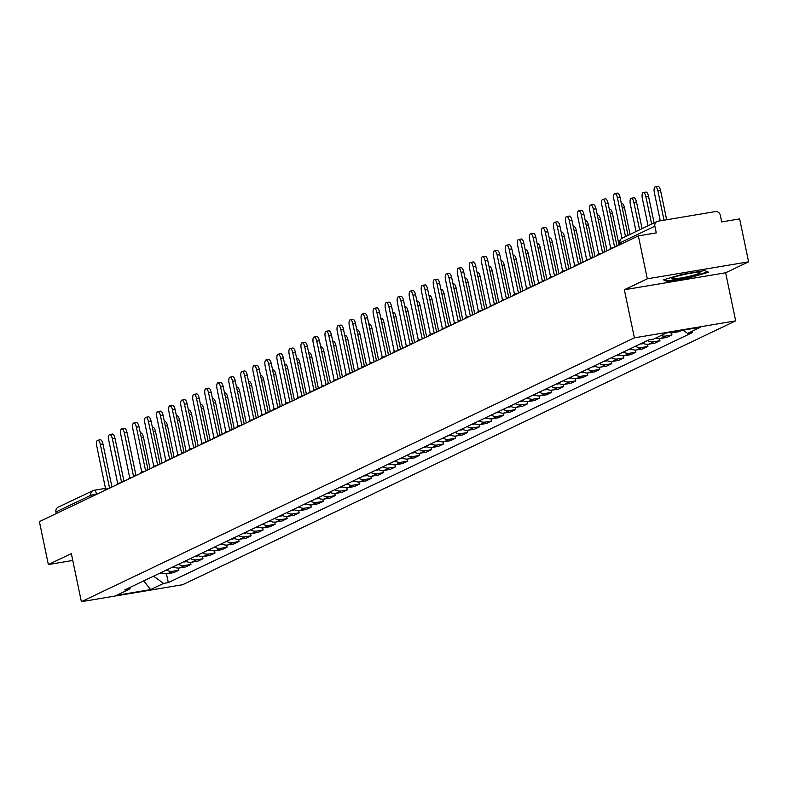 <?xml version="1.0" encoding="UTF-8"?>
<svg xmlns="http://www.w3.org/2000/svg" width="788" height="788" viewBox="0 0 788 788"><rect width="100%" height="100%" fill="white"/><g stroke="black" fill="none" stroke-linecap="round" stroke-linejoin="round"><path stroke-width="1.18" d="M748.6 261.823L647.312 278.804L638.349 235.888L39.4 521.636L48.364 564.553L71.334 553.6L81.381 601.687L182.668 584.706L735.677 320.864L725.63 272.776L748.6 261.823L739.636 218.906L721.71 221.911L720.311 215.222A4.433 4.088 64.5 0 0 715.356 211.598L658.029 221.201A4.433 4.088 64.5 0 0 654.877 226.195L619.959 242.852L619.998 244.644M647.312 278.804L624.342 289.757L634.389 337.845L81.381 601.687M638.349 235.888L656.276 232.884L654.877 226.195M48.364 564.553L72.772 560.465M56.273 513.589L55.928 511.954A4.433 4.088 -115.5 0 1 58.076 507.275L92.994 490.619A4.433 4.088 64.5 0 0 90.847 495.288L55.928 511.954M161.363 572.462A10.185 9.397 64.5 0 0 167.657 573.674L173.833 572.63L178.925 570.207L172.749 571.241A10.185 9.397 -115.5 0 1 166.445 570.029M178.472 568.05L178.925 570.207M173.39 566.72A10.185 9.397 64.5 0 0 179.684 567.931L185.86 566.897L190.952 564.474L184.766 565.508A10.185 9.397 -115.5 0 1 178.472 564.297M190.499 562.317L190.952 564.474M185.416 560.987A10.185 9.397 64.5 0 0 191.711 562.199L197.887 561.154L202.979 558.731L196.793 559.766A10.185 9.397 -115.5 0 1 190.499 558.554M202.526 556.574L202.979 558.731M197.433 555.245A10.185 9.397 64.5 0 0 203.737 556.456L209.913 555.422L214.996 552.999L208.82 554.033A10.185 9.397 -115.5 0 1 202.526 552.821M214.553 550.842L214.996 552.999M209.46 549.512A10.185 9.397 64.5 0 0 215.754 550.723L221.94 549.689L227.023 547.256L220.847 548.29A10.185 9.397 -115.5 0 1 214.553 547.079M226.57 545.099L227.023 547.256M221.487 543.769A10.185 9.397 64.5 0 0 227.781 544.981L233.967 543.947L239.05 541.523L232.874 542.558A10.185 9.397 -115.5 0 1 226.58 541.346M238.597 539.366L239.05 541.523M233.514 538.037A10.185 9.397 64.5 0 0 239.808 539.248L245.984 538.214L251.077 535.781L244.901 536.815A10.185 9.397 -115.5 0 1 238.597 535.613M250.623 533.624L251.077 535.781M245.541 532.304A10.185 9.397 64.5 0 0 251.835 533.506L258.011 532.471L263.103 530.048L256.918 531.082A10.185 9.397 -115.5 0 1 250.623 529.871M262.65 527.891L263.103 530.048M257.568 526.561A10.185 9.397 64.5 0 0 263.862 527.773L270.038 526.739L275.13 524.306L268.944 525.35A10.185 9.397 -115.5 0 1 262.65 524.138M274.677 522.158L275.13 524.306M269.585 520.829A10.185 9.397 64.5 0 0 275.889 522.03L282.065 520.996L287.147 518.573L280.971 519.607A10.185 9.397 -115.5 0 1 274.677 518.396M286.704 516.416L287.147 518.573M281.611 515.086A10.185 9.397 64.5 0 0 287.906 516.298L294.091 515.263L299.174 512.83L292.998 513.875A10.185 9.397 -115.5 0 1 286.704 512.663M298.721 510.683L299.174 512.83M293.638 509.353A10.185 9.397 64.5 0 0 299.933 510.565L306.118 509.521L311.201 507.098L305.025 508.132A10.185 9.397 -115.5 0 1 298.731 506.92M310.748 504.941L311.201 507.098M305.665 503.611A10.185 9.397 64.5 0 0 311.959 504.822L318.135 503.788L323.228 501.365L317.052 502.399A10.185 9.397 -115.5 0 1 310.748 501.188M322.775 499.208L323.228 501.365M317.692 497.878A10.185 9.397 64.5 0 0 323.986 499.09L330.162 498.055L335.255 495.622L329.069 496.657A10.185 9.397 -115.5 0 1 322.775 495.445M334.801 493.465L335.255 495.622M329.719 492.136A10.185 9.397 64.5 0 0 336.013 493.347L342.189 492.313L347.281 489.89L341.096 490.924A10.185 9.397 -115.5 0 1 334.801 489.712M346.828 487.733L347.281 489.89M341.736 486.403A10.185 9.397 64.5 0 0 348.04 487.614L354.216 486.58L359.298 484.147L353.123 485.181A10.185 9.397 -115.5 0 1 346.828 483.98M358.855 481.99L359.298 484.147M353.763 480.66A10.185 9.397 64.5 0 0 360.057 481.872L366.243 480.838L371.325 478.414L365.149 479.449A10.185 9.397 -115.5 0 1 358.855 478.237M370.872 476.257L371.325 478.414M365.79 474.928A10.185 9.397 64.5 0 0 372.084 476.139L378.27 475.105L383.352 472.672L377.176 473.706A10.185 9.397 -115.5 0 1 370.882 472.505M382.899 470.515L383.352 472.672M377.816 469.195A10.185 9.397 64.5 0 0 384.111 470.397L390.287 469.362L395.379 466.939L389.203 467.974A10.185 9.397 -115.5 0 1 382.899 466.762M394.926 464.782L395.379 466.939M389.843 463.452A10.185 9.397 64.5 0 0 396.137 464.664L402.313 463.63L407.406 461.197L401.22 462.241A10.185 9.397 -115.5 0 1 394.926 461.029M406.953 459.049L407.406 461.197M401.86 457.72A10.185 9.397 64.5 0 0 408.164 458.931L414.34 457.887L419.433 455.464L413.247 456.498A10.185 9.397 -115.5 0 1 406.953 455.287M418.98 453.307L419.433 455.464M413.887 451.977A10.185 9.397 64.5 0 0 420.191 453.189L426.367 452.154L431.45 449.721L425.274 450.766A10.185 9.397 -115.5 0 1 418.98 449.554M431.006 447.574L431.45 449.721M425.914 446.244A10.185 9.397 64.5 0 0 432.208 447.456L438.394 446.412L443.477 443.989L437.301 445.023A10.185 9.397 -115.5 0 1 431.006 443.811M443.023 441.832L443.477 443.989M437.941 440.502A10.185 9.397 64.5 0 0 444.235 441.713L450.411 440.679L455.503 438.256L449.327 439.29A10.185 9.397 -115.5 0 1 443.023 438.079M455.05 436.099L455.503 438.256M449.968 434.769A10.185 9.397 64.5 0 0 456.262 435.981L462.438 434.946L467.53 432.514L461.354 433.548A10.185 9.397 -115.5 0 1 455.05 432.336M467.077 430.356L467.53 432.514M461.995 429.027A10.185 9.397 64.5 0 0 468.289 430.238L474.465 429.204L479.557 426.781L473.371 427.815A10.185 9.397 -115.5 0 1 467.077 426.603M479.104 424.624L479.557 426.781M474.012 423.294A10.185 9.397 64.5 0 0 480.316 424.505L486.491 423.471L491.574 421.038L485.398 422.072A10.185 9.397 -115.5 0 1 479.104 420.871M491.131 418.881L491.574 421.038M486.038 417.561A10.185 9.397 64.5 0 0 492.342 418.763L498.518 417.729L503.601 415.306L497.425 416.34A10.185 9.397 -115.5 0 1 491.131 415.128M503.158 413.148L503.601 415.306M498.065 411.819A10.185 9.397 64.5 0 0 504.359 413.03L510.545 411.996L515.628 409.563L509.452 410.607A10.185 9.397 -115.5 0 1 503.158 409.396M515.175 407.406L515.628 409.563M510.092 406.086A10.185 9.397 64.5 0 0 516.386 407.288L522.562 406.253L527.655 403.83L521.479 404.865A10.185 9.397 -115.5 0 1 515.175 403.653M527.202 401.673L527.655 403.83M522.119 400.343A10.185 9.397 64.5 0 0 528.413 401.555L534.589 400.521L539.681 398.088L533.506 399.132A10.185 9.397 -115.5 0 1 527.202 397.92M539.228 395.94L539.681 398.088M534.146 394.611A10.185 9.397 64.5 0 0 540.44 395.822L546.616 394.778L551.708 392.355L545.523 393.389A10.185 9.397 -115.5 0 1 539.228 392.178M551.255 390.198L551.708 392.355M546.163 388.868A10.185 9.397 64.5 0 0 552.467 390.08L558.643 389.045L563.725 386.622L557.549 387.657A10.185 9.397 -115.5 0 1 551.255 386.445M563.282 384.465L563.725 386.622M558.19 383.135A10.185 9.397 64.5 0 0 564.494 384.347L570.67 383.313L575.752 380.88L569.576 381.914A10.185 9.397 -115.5 0 1 563.282 380.702M575.309 378.723L575.752 380.88M570.216 377.393A10.185 9.397 64.5 0 0 576.511 378.604L582.696 377.57L587.779 375.147L581.603 376.181A10.185 9.397 -115.5 0 1 575.309 374.97M587.326 372.99L587.779 375.147M582.243 371.66A10.185 9.397 64.5 0 0 588.538 372.872L594.713 371.837L599.806 369.405L593.63 370.439A10.185 9.397 -115.5 0 1 587.326 369.227M599.353 367.247L599.806 369.405M594.27 365.918A10.185 9.397 64.5 0 0 600.564 367.129L606.74 366.095L611.833 363.672L605.657 364.706A10.185 9.397 -115.5 0 1 599.353 363.495M611.38 361.515L611.833 363.672M606.297 360.185A10.185 9.397 64.5 0 0 612.591 361.396L618.767 360.362L623.86 357.929L617.674 358.964A10.185 9.397 -115.5 0 1 611.38 357.762M623.406 355.772L623.86 357.929M618.314 354.452A10.185 9.397 64.5 0 0 624.618 355.654L630.794 354.62L635.877 352.197L629.701 353.231A10.185 9.397 -115.5 0 1 623.406 352.019M635.433 350.039L635.877 352.197M630.341 348.71A10.185 9.397 64.5 0 0 636.645 349.921L642.821 348.887L647.903 346.454L641.727 347.498A10.185 9.397 -115.5 0 1 635.433 346.287M647.46 344.307L647.903 346.454M642.368 342.977A10.185 9.397 64.5 0 0 648.662 344.189L654.848 343.144L659.93 340.721L653.754 341.756A10.185 9.397 -115.5 0 1 647.46 340.544M659.477 338.564L659.93 340.721M655.941 337.973A10.185 9.397 64.5 0 0 660.689 338.446L666.865 337.412L671.957 334.979L665.781 336.023A10.185 9.397 -115.5 0 1 661.034 335.54M671.504 332.831L671.957 334.979M668.923 332.536A10.185 9.397 64.5 0 0 672.716 332.713L678.892 331.669L681.512 330.428M153.621 576.156L163.54 583.425L150.587 589.601L116.555 595.314L129.498 589.129L130.828 587.021M163.54 583.425L168.297 582.627L692.317 332.625L687.56 333.423L700.502 327.237L666.471 332.95L653.518 339.126L648.76 339.923L124.74 589.926L129.498 589.129M735.677 320.864L634.389 337.845M725.63 272.776L624.342 289.757M682.162 274.352L663.437 279.799L667.278 281.454L689.855 277.671L708.579 272.224L704.728 270.57L682.162 274.352M166.445 573.792L168.297 582.627M687.56 333.423L683.107 330.162M150.587 589.601L143.761 580.855M689.746 277.159L689.855 277.671M667.101 280.558L667.278 281.454M110.399 487.762A4.433 1.655 -99.5 0 0 109.611 487.447A4.433 1.655 -99.5 0 0 109.443 487.496L100.322 444.422A5.092 1.901 -99.5 0 0 97.702 440.246A5.092 1.901 -99.5 0 0 96.776 446.116L105.671 489.299A4.433 1.655 -99.5 0 0 105.454 489.456M97.702 440.246L100.332 439.803A5.092 1.901 80.5 0 1 102.952 443.979L111.945 487.033M159.442 573.378A5.536 5.102 64.5 0 0 162.21 572.965L162.269 572.935M140.353 433.095L140.855 433.016A5.092 1.901 80.5 0 1 143.465 437.192L150.075 468.84M122.426 482.029A4.433 1.655 -99.5 0 0 121.638 481.704A4.433 1.655 -99.5 0 0 121.47 481.764L112.339 438.689A5.092 1.901 -99.5 0 0 109.729 434.513A5.092 1.901 -99.5 0 0 108.793 440.374L117.688 483.566A4.433 1.655 -99.5 0 0 117.471 483.714M109.729 434.513L112.359 434.07A5.092 1.901 80.5 0 1 114.979 438.246L123.972 481.291M134.452 476.297A4.433 1.655 -99.5 0 0 133.664 475.972A4.433 1.655 -99.5 0 0 133.497 476.021L124.366 432.947A5.092 1.901 -99.5 0 0 121.756 428.771A5.092 1.901 -99.5 0 0 120.82 434.641L129.715 477.824A4.433 1.655 -99.5 0 0 129.498 477.981M121.756 428.771L124.386 428.327A5.092 1.901 80.5 0 1 127.006 432.504L135.999 475.558M688.16 276.549A14.391 1.418 168.2 0 0 699.744 272.441A14.391 1.418 168.2 0 0 683.669 274.608A14.391 1.418 168.2 0 0 671.987 278.243A14.391 1.418 168.2 0 0 688.16 276.549M704.689 270.579L707.791 271.909L689.648 277.189L667.771 280.853L664.56 279.464M171.469 567.636A5.536 5.102 64.5 0 0 174.237 567.222L174.296 567.193M152.37 427.362L152.872 427.273A5.092 1.901 80.5 0 1 155.492 431.45L162.101 463.098M183.496 561.903A5.536 5.102 64.5 0 0 186.254 561.489L186.323 561.46M164.397 421.619L164.899 421.541A5.092 1.901 80.5 0 1 167.519 425.717L174.128 457.365M146.479 470.554A4.433 1.655 -99.5 0 0 145.691 470.229A4.433 1.655 -99.5 0 0 145.514 470.288L136.393 427.214A5.092 1.901 -99.5 0 0 133.783 423.038A5.092 1.901 -99.5 0 0 132.847 428.899L141.742 472.091A4.433 1.655 -99.5 0 0 141.525 472.239M133.783 423.038L136.413 422.595A5.092 1.901 80.5 0 1 139.023 426.771L148.016 469.815M158.506 464.821A4.433 1.655 -99.5 0 0 157.708 464.496A4.433 1.655 -99.5 0 0 157.541 464.546L148.42 421.472A5.092 1.901 -99.5 0 0 145.8 417.295A5.092 1.901 -99.5 0 0 144.874 423.166L153.768 466.348A4.433 1.655 -99.5 0 0 153.552 466.506M145.8 417.295L148.439 416.852A5.092 1.901 80.5 0 1 151.05 421.028L160.043 464.083M170.523 459.079A4.433 1.655 -99.5 0 0 169.735 458.754A4.433 1.655 -99.5 0 0 169.568 458.813L160.447 415.739A5.092 1.901 -99.5 0 0 157.827 411.563A5.092 1.901 -99.5 0 0 156.901 417.433L165.795 460.616A4.433 1.655 -99.5 0 0 165.578 460.763M157.827 411.563L160.466 411.119A5.092 1.901 80.5 0 1 163.077 415.296L172.07 458.34M195.523 556.161A5.536 5.102 64.5 0 0 198.281 555.747L198.349 555.717M176.423 415.887L176.926 415.798A5.092 1.901 80.5 0 1 179.546 419.974L186.155 451.623M207.549 550.428A5.536 5.102 64.5 0 0 210.307 550.014L210.376 549.985M188.45 410.144L188.953 410.065A5.092 1.901 80.5 0 1 191.563 414.242L198.182 445.89M219.566 544.685A5.536 5.102 64.5 0 0 222.334 544.272L222.393 544.242M200.477 404.411L200.979 404.323A5.092 1.901 80.5 0 1 203.59 408.499L210.199 440.147M182.55 453.346A4.433 1.655 -99.5 0 0 181.762 453.021A4.433 1.655 -99.5 0 0 181.595 453.07L172.464 409.996A5.092 1.901 -99.5 0 0 169.853 405.82A5.092 1.901 -99.5 0 0 168.918 411.691L177.812 454.873A4.433 1.655 -99.5 0 0 177.605 455.031M169.853 405.82L172.483 405.387A5.092 1.901 80.5 0 1 175.103 409.563L184.096 452.608M231.593 538.953A5.536 5.102 64.5 0 0 234.361 538.539L234.42 538.509M212.504 398.679L213.006 398.59A5.092 1.901 80.5 0 1 215.617 402.766L222.226 434.415M194.577 447.604A4.433 1.655 -99.5 0 0 193.789 447.279A4.433 1.655 -99.5 0 0 193.621 447.338L184.49 404.264A5.092 1.901 -99.5 0 0 181.88 400.087A5.092 1.901 -99.5 0 0 180.944 405.958L189.839 449.14A4.433 1.655 -99.5 0 0 189.622 449.288M181.88 400.087L184.51 399.644A5.092 1.901 80.5 0 1 187.13 403.82L196.123 446.875M243.62 533.21A5.536 5.102 64.5 0 0 246.378 532.806L246.447 532.767M224.521 392.936L225.023 392.857A5.092 1.901 80.5 0 1 227.643 397.024L234.253 428.682M206.604 441.871A4.433 1.655 -99.5 0 0 205.816 441.546A4.433 1.655 -99.5 0 0 205.648 441.595L196.517 398.521A5.092 1.901 -99.5 0 0 193.907 394.355A5.092 1.901 -99.5 0 0 192.971 400.215L201.866 443.398A4.433 1.655 -99.5 0 0 201.649 443.555M193.907 394.355L196.537 393.911A5.092 1.901 80.5 0 1 199.157 398.088L208.15 441.132M255.647 527.477A5.536 5.102 64.5 0 0 258.405 527.064L258.474 527.034M236.548 387.204L237.05 387.115A5.092 1.901 80.5 0 1 239.67 391.291L246.28 422.939M218.631 436.128A4.433 1.655 -99.5 0 0 217.843 435.813A4.433 1.655 -99.5 0 0 217.665 435.863L208.544 392.788A5.092 1.901 -99.5 0 0 205.934 388.612A5.092 1.901 -99.5 0 0 204.998 394.483L213.893 437.665A4.433 1.655 -99.5 0 0 213.676 437.823M205.934 388.612L208.564 388.169A5.092 1.901 80.5 0 1 211.174 392.345L220.167 435.4M267.674 521.735A5.536 5.102 64.5 0 0 270.432 521.331L270.501 521.292M248.575 381.461L249.077 381.382A5.092 1.901 80.5 0 1 251.697 385.559L258.306 417.207M230.657 430.396A4.433 1.655 -99.5 0 0 229.86 430.071A4.433 1.655 -99.5 0 0 229.692 430.13L220.571 387.056A5.092 1.901 -99.5 0 0 217.951 382.879A5.092 1.901 -99.5 0 0 217.025 388.74L225.92 431.923A4.433 1.655 -99.5 0 0 225.703 432.08M217.951 382.879L220.591 382.436A5.092 1.901 80.5 0 1 223.201 386.613L232.194 429.657M279.701 516.002A5.536 5.102 64.5 0 0 282.459 515.588L282.528 515.559M260.601 375.728L261.104 375.64A5.092 1.901 80.5 0 1 263.714 379.816L270.333 411.464M242.674 424.663A4.433 1.655 -99.5 0 0 241.886 424.338A4.433 1.655 -99.5 0 0 241.719 424.387L232.598 381.313A5.092 1.901 -99.5 0 0 229.978 377.137A5.092 1.901 -99.5 0 0 229.052 383.007L237.946 426.19A4.433 1.655 -99.5 0 0 237.73 426.347M229.978 377.137L232.618 376.694A5.092 1.901 80.5 0 1 235.228 380.87L244.221 423.924M291.718 510.269A5.536 5.102 64.5 0 0 294.485 509.856L294.545 509.826M272.628 369.986L273.131 369.907A5.092 1.901 80.5 0 1 275.741 374.083L282.35 405.731M254.701 418.921A4.433 1.655 -99.5 0 0 253.913 418.595A4.433 1.655 -99.5 0 0 253.746 418.655L244.615 375.581A5.092 1.901 -99.5 0 0 242.005 371.404A5.092 1.901 -99.5 0 0 241.069 377.265L249.963 420.457A4.433 1.655 -99.5 0 0 249.757 420.605M242.005 371.404L244.635 370.961A5.092 1.901 80.5 0 1 247.255 375.137L256.248 418.182M303.744 504.527A5.536 5.102 64.5 0 0 306.512 504.113L306.571 504.084M284.655 364.253L285.157 364.164A5.092 1.901 80.5 0 1 287.768 368.341L294.377 399.989M266.728 413.188A4.433 1.655 -99.5 0 0 265.94 412.863A4.433 1.655 -99.5 0 0 265.773 412.912L256.642 369.838A5.092 1.901 -99.5 0 0 254.031 365.662A5.092 1.901 -99.5 0 0 253.096 371.532L261.99 414.715A4.433 1.655 -99.5 0 0 261.774 414.872M254.031 365.662L256.661 365.218A5.092 1.901 80.5 0 1 259.282 369.395L268.275 412.449M315.771 498.794A5.536 5.102 64.5 0 0 318.529 498.38L318.598 498.351M296.672 358.51L297.174 358.432A5.092 1.901 80.5 0 1 299.795 362.608L306.404 394.256M278.755 407.445A4.433 1.655 -99.5 0 0 277.967 407.12A4.433 1.655 -99.5 0 0 277.8 407.179L268.669 364.105A5.092 1.901 -99.5 0 0 266.058 359.929A5.092 1.901 -99.5 0 0 265.123 365.799L274.017 408.982A4.433 1.655 -99.5 0 0 273.8 409.13M266.058 359.929L268.688 359.486A5.092 1.901 80.5 0 1 271.299 363.662L280.301 406.706M327.798 493.052A5.536 5.102 64.5 0 0 330.556 492.638L330.625 492.608M308.699 352.778L309.201 352.689A5.092 1.901 80.5 0 1 311.821 356.865L318.431 388.514M290.782 401.713A4.433 1.655 -99.5 0 0 289.994 401.387A4.433 1.655 -99.5 0 0 289.817 401.437L280.695 358.363A5.092 1.901 -99.5 0 0 278.075 354.186A5.092 1.901 -99.5 0 0 277.149 360.057L286.044 403.239A4.433 1.655 -99.5 0 0 285.827 403.397M278.075 354.186L280.715 353.753A5.092 1.901 80.5 0 1 283.325 357.919L292.318 400.974M339.825 487.319A5.536 5.102 64.5 0 0 342.583 486.905L342.652 486.876M320.726 347.045L321.228 346.956A5.092 1.901 80.5 0 1 323.848 351.133L330.458 382.781M302.809 395.97A4.433 1.655 -99.5 0 0 302.011 395.645A4.433 1.655 -99.5 0 0 301.843 395.704L292.722 352.63A5.092 1.901 -99.5 0 0 290.102 348.454A5.092 1.901 -99.5 0 0 289.176 354.324L298.071 397.507A4.433 1.655 -99.5 0 0 297.854 397.654M290.102 348.454L292.742 348.01A5.092 1.901 80.5 0 1 295.352 352.187L304.345 395.241M351.852 481.576A5.536 5.102 64.5 0 0 354.61 481.163L354.679 481.133M332.753 341.303L333.255 341.214A5.092 1.901 80.5 0 1 335.865 345.39L342.484 377.038M314.826 390.237A4.433 1.655 -99.5 0 0 314.038 389.912A4.433 1.655 -99.5 0 0 313.87 389.961L304.749 346.887A5.092 1.901 -99.5 0 0 302.129 342.711A5.092 1.901 -99.5 0 0 301.203 348.582L310.098 391.764A4.433 1.655 -99.5 0 0 309.881 391.922M302.129 342.711L304.769 342.278A5.092 1.901 80.5 0 1 307.379 346.454L316.372 389.499M363.869 475.844A5.536 5.102 64.5 0 0 366.637 475.43L366.696 475.4M344.78 335.57L345.282 335.481A5.092 1.901 80.5 0 1 347.892 339.658L354.501 371.306M326.853 384.495A4.433 1.655 -99.5 0 0 326.065 384.17A4.433 1.655 -99.5 0 0 325.897 384.229L316.766 341.155A5.092 1.901 -99.5 0 0 314.156 336.978A5.092 1.901 -99.5 0 0 313.22 342.849L322.115 386.031A4.433 1.655 -99.5 0 0 321.908 386.179M314.156 336.978L316.786 336.535A5.092 1.901 80.5 0 1 319.406 340.712L328.399 383.766M375.896 470.101A5.536 5.102 64.5 0 0 378.664 469.697L378.723 469.658M356.806 329.827L357.309 329.748A5.092 1.901 80.5 0 1 359.919 333.925L366.528 365.573M338.879 378.762A4.433 1.655 -99.5 0 0 338.091 378.437A4.433 1.655 -99.5 0 0 337.924 378.486L328.793 335.412A5.092 1.901 -99.5 0 0 326.183 331.246A5.092 1.901 -99.5 0 0 325.247 337.106L334.142 380.289A4.433 1.655 -99.5 0 0 333.925 380.446M326.183 331.246L328.813 330.802A5.092 1.901 80.5 0 1 331.433 334.979L340.426 378.023M387.923 464.368A5.536 5.102 64.5 0 0 390.681 463.955L390.75 463.925M368.823 324.095L369.326 324.006A5.092 1.901 80.5 0 1 371.946 328.182L378.555 359.83M350.906 373.019A4.433 1.655 -99.5 0 0 350.118 372.704A4.433 1.655 -99.5 0 0 349.951 372.754L340.82 329.679A5.092 1.901 -99.5 0 0 338.21 325.503A5.092 1.901 -99.5 0 0 337.274 331.374L346.168 374.556A4.433 1.655 -99.5 0 0 345.952 374.714M338.21 325.503L340.84 325.06A5.092 1.901 80.5 0 1 343.45 329.236L352.453 372.291M399.949 458.636A5.536 5.102 64.5 0 0 402.707 458.222L402.776 458.192M380.85 318.352L381.353 318.273A5.092 1.901 80.5 0 1 383.973 322.45L390.582 354.098M362.933 367.287A4.433 1.655 -99.5 0 0 362.145 366.962A4.433 1.655 -99.5 0 0 361.968 367.021L352.847 323.947A5.092 1.901 -99.5 0 0 350.227 319.77A5.092 1.901 -99.5 0 0 349.301 325.631L358.195 368.823A4.433 1.655 -99.5 0 0 357.979 368.971M350.227 319.77L352.866 319.327A5.092 1.901 80.5 0 1 355.477 323.504L364.47 366.548M411.976 452.893A5.536 5.102 64.5 0 0 414.734 452.479L414.803 452.45M392.877 312.619L393.379 312.531A5.092 1.901 80.5 0 1 396 316.707L402.609 348.355M374.96 361.554A4.433 1.655 -99.5 0 0 374.162 361.229A4.433 1.655 -99.5 0 0 373.995 361.278L364.874 318.204A5.092 1.901 -99.5 0 0 362.253 314.028A5.092 1.901 -99.5 0 0 361.328 319.898L370.222 363.081A4.433 1.655 -99.5 0 0 370.005 363.238M362.253 314.028L364.893 313.585A5.092 1.901 80.5 0 1 367.504 317.761L376.497 360.815M424.003 447.16A5.536 5.102 64.5 0 0 426.761 446.747L426.83 446.717M404.904 306.877L405.406 306.798A5.092 1.901 80.5 0 1 408.017 310.974L414.636 342.622M386.977 355.812A4.433 1.655 -99.5 0 0 386.189 355.486A4.433 1.655 -99.5 0 0 386.021 355.546L376.9 312.472A5.092 1.901 -99.5 0 0 374.28 308.295A5.092 1.901 -99.5 0 0 373.354 314.156L382.249 357.348A4.433 1.655 -99.5 0 0 382.032 357.496M374.28 308.295L376.92 307.852A5.092 1.901 80.5 0 1 379.53 312.028L388.523 355.073M436.02 441.418A5.536 5.102 64.5 0 0 438.788 441.004L438.847 440.975M416.931 301.144L417.433 301.055A5.092 1.901 80.5 0 1 420.043 305.232L426.653 336.88M399.004 350.079A4.433 1.655 -99.5 0 0 398.216 349.754A4.433 1.655 -99.5 0 0 398.048 349.803L388.917 306.729A5.092 1.901 -99.5 0 0 386.307 302.553A5.092 1.901 -99.5 0 0 385.371 308.423L394.266 351.606A4.433 1.655 -99.5 0 0 394.059 351.763M386.307 302.553L388.937 302.109A5.092 1.901 80.5 0 1 391.557 306.286L400.55 349.34M448.047 435.685A5.536 5.102 64.5 0 0 450.815 435.271L450.874 435.242M428.948 295.401L429.46 295.323A5.092 1.901 80.5 0 1 432.07 299.499L438.68 331.147M411.031 344.336A4.433 1.655 -99.5 0 0 410.243 344.011A4.433 1.655 -99.5 0 0 410.075 344.07L400.944 300.996A5.092 1.901 -99.5 0 0 398.334 296.82A5.092 1.901 -99.5 0 0 397.398 302.69L406.293 345.873A4.433 1.655 -99.5 0 0 406.076 346.021M398.334 296.82L400.964 296.377A5.092 1.901 80.5 0 1 403.584 300.553L412.577 343.598M460.074 429.943A5.536 5.102 64.5 0 0 462.832 429.529L462.901 429.499M440.975 289.669L441.477 289.58A5.092 1.901 80.5 0 1 444.097 293.757L450.706 325.405M423.058 338.604A4.433 1.655 -99.5 0 0 422.269 338.279A4.433 1.655 -99.5 0 0 422.102 338.328L412.971 295.254A5.092 1.901 -99.5 0 0 410.361 291.077A5.092 1.901 -99.5 0 0 409.425 296.948L418.32 340.13A4.433 1.655 -99.5 0 0 418.103 340.288M410.361 291.077L412.991 290.644A5.092 1.901 80.5 0 1 415.601 294.82L424.604 337.865M472.101 424.21A5.536 5.102 64.5 0 0 474.859 423.796L474.928 423.767M453.001 283.936L453.504 283.847A5.092 1.901 80.5 0 1 456.124 288.024L462.733 319.672M435.084 332.861A4.433 1.655 -99.5 0 0 434.296 332.536A4.433 1.655 -99.5 0 0 434.119 332.595L424.998 289.521A5.092 1.901 -99.5 0 0 422.378 285.345A5.092 1.901 -99.5 0 0 421.452 291.215L430.346 334.398A4.433 1.655 -99.5 0 0 430.13 334.545M422.378 285.345L425.018 284.901A5.092 1.901 80.5 0 1 427.628 289.078L436.621 332.132M484.127 418.467A5.536 5.102 64.5 0 0 486.885 418.064L486.954 418.024M465.028 278.194L465.531 278.115A5.092 1.901 80.5 0 1 468.151 282.281L474.76 313.939M447.111 327.128A4.433 1.655 -99.5 0 0 446.313 326.803A4.433 1.655 -99.5 0 0 446.146 326.853L437.025 283.779A5.092 1.901 -99.5 0 0 434.405 279.612A5.092 1.901 -99.5 0 0 433.479 285.473L442.373 328.655A4.433 1.655 -99.5 0 0 442.157 328.813M434.405 279.612L437.044 279.169A5.092 1.901 80.5 0 1 439.655 283.345L448.648 326.39M496.154 412.735A5.536 5.102 64.5 0 0 498.912 412.321L498.981 412.291M477.055 272.461L477.558 272.372A5.092 1.901 80.5 0 1 480.168 276.549L486.787 308.197M459.128 321.386A4.433 1.655 -99.5 0 0 458.34 321.071A4.433 1.655 -99.5 0 0 458.173 321.12L449.052 278.046A5.092 1.901 -99.5 0 0 446.432 273.869A5.092 1.901 -99.5 0 0 445.506 279.74L454.4 322.922A4.433 1.655 -99.5 0 0 454.184 323.08M446.432 273.869L449.061 273.426A5.092 1.901 80.5 0 1 451.682 277.603L460.675 320.657M508.171 406.992A5.536 5.102 64.5 0 0 510.939 406.588L510.998 406.549M489.082 266.718L489.584 266.639A5.092 1.901 80.5 0 1 492.195 270.816L498.804 302.464M471.155 315.653A4.433 1.655 -99.5 0 0 470.367 315.328A4.433 1.655 -99.5 0 0 470.2 315.387L461.069 272.313A5.092 1.901 -99.5 0 0 458.458 268.137A5.092 1.901 -99.5 0 0 457.523 273.997L466.417 317.18A4.433 1.655 -99.5 0 0 466.21 317.337M458.458 268.137L461.088 267.693A5.092 1.901 80.5 0 1 463.708 271.87L472.701 314.914M520.198 401.259A5.536 5.102 64.5 0 0 522.966 400.846L523.025 400.816M501.099 260.986L501.611 260.897A5.092 1.901 80.5 0 1 504.221 265.073L510.831 296.721M483.182 309.911A4.433 1.655 -99.5 0 0 482.394 309.595A4.433 1.655 -99.5 0 0 482.226 309.645L473.096 266.571A5.092 1.901 -99.5 0 0 470.485 262.394A5.092 1.901 -99.5 0 0 469.549 268.265L478.444 311.447A4.433 1.655 -99.5 0 0 478.227 311.605M470.485 262.394L473.115 261.951A5.092 1.901 80.5 0 1 475.735 266.127L484.728 309.182M532.225 395.527A5.536 5.102 64.5 0 0 534.983 395.113L535.052 395.084M513.126 255.243L513.628 255.164A5.092 1.901 80.5 0 1 516.248 259.341L522.858 290.989M495.209 304.178A4.433 1.655 -99.5 0 0 494.421 303.853A4.433 1.655 -99.5 0 0 494.253 303.912L485.122 260.838A5.092 1.901 -99.5 0 0 482.512 256.661A5.092 1.901 -99.5 0 0 481.576 262.522L490.471 305.714A4.433 1.655 -99.5 0 0 490.254 305.862M482.512 256.661L485.142 256.218A5.092 1.901 80.5 0 1 487.752 260.395L496.745 303.439M544.252 389.784A5.536 5.102 64.5 0 0 547.01 389.37L547.079 389.341M525.153 249.51L525.655 249.422A5.092 1.901 80.5 0 1 528.275 253.598L534.885 285.246M507.236 298.445A4.433 1.655 -99.5 0 0 506.448 298.12A4.433 1.655 -99.5 0 0 506.27 298.169L497.149 255.095A5.092 1.901 -99.5 0 0 494.529 250.919A5.092 1.901 -99.5 0 0 493.603 256.789L502.498 299.972A4.433 1.655 -99.5 0 0 502.281 300.13M494.529 250.919L497.169 250.476A5.092 1.901 80.5 0 1 499.779 254.652L508.772 297.706M556.279 384.051A5.536 5.102 64.5 0 0 559.037 383.638L559.106 383.608M537.18 243.768L537.682 243.689A5.092 1.901 80.5 0 1 540.302 247.865L546.911 279.513M519.262 292.703A4.433 1.655 -99.5 0 0 518.465 292.378A4.433 1.655 -99.5 0 0 518.297 292.437L509.176 249.363A5.092 1.901 -99.5 0 0 506.556 245.186A5.092 1.901 -99.5 0 0 505.63 251.047L514.525 294.239A4.433 1.655 -99.5 0 0 514.308 294.387M506.556 245.186L509.196 244.743A5.092 1.901 80.5 0 1 511.806 248.919L520.799 291.964M568.296 378.309A5.536 5.102 64.5 0 0 571.064 377.895L571.133 377.866M549.206 238.035L549.709 237.946A5.092 1.901 80.5 0 1 552.319 242.123L558.938 273.771M531.279 286.97A4.433 1.655 -99.5 0 0 530.491 286.645A4.433 1.655 -99.5 0 0 530.324 286.694L521.203 243.62A5.092 1.901 -99.5 0 0 518.583 239.444A5.092 1.901 -99.5 0 0 517.657 245.314L526.551 288.497A4.433 1.655 -99.5 0 0 526.335 288.654M518.583 239.444L521.213 239.01A5.092 1.901 80.5 0 1 523.833 243.177L532.826 286.231M580.323 372.576A5.536 5.102 64.5 0 0 583.09 372.163L583.15 372.133M561.233 232.293L561.736 232.214A5.092 1.901 80.5 0 1 564.346 236.39L570.955 268.038M543.306 281.227A4.433 1.655 -99.5 0 0 542.518 280.902A4.433 1.655 -99.5 0 0 542.351 280.961L533.22 237.887A5.092 1.901 -99.5 0 0 530.61 233.711A5.092 1.901 -99.5 0 0 529.674 239.582L538.568 282.764A4.433 1.655 -99.5 0 0 538.362 282.912M530.61 233.711L533.24 233.268A5.092 1.901 80.5 0 1 535.86 237.444L544.853 280.498M592.349 366.834A5.536 5.102 64.5 0 0 595.117 366.42L595.176 366.39M573.25 226.56L573.763 226.471A5.092 1.901 80.5 0 1 576.373 230.648L582.982 262.296M555.333 275.495A4.433 1.655 -99.5 0 0 554.545 275.17A4.433 1.655 -99.5 0 0 554.378 275.219L545.247 232.145A5.092 1.901 -99.5 0 0 542.636 227.968A5.092 1.901 -99.5 0 0 541.701 233.839L550.595 277.021A4.433 1.655 -99.5 0 0 550.379 277.179M542.636 227.968L545.266 227.535A5.092 1.901 80.5 0 1 547.887 231.711L556.88 274.756M604.376 361.101A5.536 5.102 64.5 0 0 607.134 360.687L607.203 360.658M585.277 220.827L585.779 220.738A5.092 1.901 80.5 0 1 588.4 224.915L595.009 256.563M567.36 269.752A4.433 1.655 -99.5 0 0 566.572 269.427A4.433 1.655 -99.5 0 0 566.405 269.486L557.274 226.412A5.092 1.901 -99.5 0 0 554.663 222.236A5.092 1.901 -99.5 0 0 553.728 228.106L562.622 271.289A4.433 1.655 -99.5 0 0 562.405 271.436M554.663 222.236L557.293 221.792A5.092 1.901 80.5 0 1 559.904 225.969L568.897 269.023M616.403 355.358A5.536 5.102 64.5 0 0 619.161 354.955L619.23 354.915M597.304 215.085L597.806 215.006A5.092 1.901 80.5 0 1 600.426 219.182L607.036 250.83M579.387 264.019A4.433 1.655 -99.5 0 0 578.599 263.694A4.433 1.655 -99.5 0 0 578.422 263.744L569.3 220.67A5.092 1.901 -99.5 0 0 566.68 216.503A5.092 1.901 -99.5 0 0 565.754 222.364L574.649 265.546A4.433 1.655 -99.5 0 0 574.432 265.704M566.68 216.503L569.32 216.06A5.092 1.901 80.5 0 1 571.93 220.236L580.923 263.281M628.43 349.626A5.536 5.102 64.5 0 0 631.188 349.212L631.257 349.183M609.331 209.352L609.833 209.263A5.092 1.901 80.5 0 1 612.443 213.44L619.063 245.088M591.414 258.277A4.433 1.655 -99.5 0 0 590.616 257.962A4.433 1.655 -99.5 0 0 590.448 258.011L581.327 214.937A5.092 1.901 -99.5 0 0 578.707 210.76A5.092 1.901 -99.5 0 0 577.781 216.631L586.676 259.813A4.433 1.655 -99.5 0 0 586.459 259.971M578.707 210.76L581.347 210.317A5.092 1.901 80.5 0 1 583.957 214.494L592.95 257.548M640.447 343.893A5.536 5.102 64.5 0 0 643.215 343.479L643.284 343.45M621.358 203.609L621.86 203.531A5.092 1.901 80.5 0 1 624.47 207.707L630.045 234.391M603.431 252.544A4.433 1.655 -99.5 0 0 602.643 252.219A4.433 1.655 -99.5 0 0 602.475 252.278L593.354 209.204A5.092 1.901 -99.5 0 0 590.734 205.028A5.092 1.901 -99.5 0 0 589.808 210.888L598.703 254.081A4.433 1.655 -99.5 0 0 598.486 254.229M590.734 205.028L593.364 204.584A5.092 1.901 80.5 0 1 595.984 208.761L604.977 251.805M639.6 229.84L633.867 202.408A5.092 1.901 -99.5 0 0 631.247 198.231A5.092 1.901 -99.5 0 0 630.321 204.102L636.054 231.524M631.247 198.231L633.887 197.788A5.092 1.901 80.5 0 1 636.497 201.964L642.072 228.658M615.458 246.811A4.433 1.655 -99.5 0 0 614.67 246.486A4.433 1.655 -99.5 0 0 614.502 246.536L605.371 203.462A5.092 1.901 -99.5 0 0 602.761 199.285A5.092 1.901 -99.5 0 0 601.825 205.156L610.72 248.338A4.433 1.655 -99.5 0 0 610.513 248.496M602.761 199.285L605.391 198.842A5.092 1.901 80.5 0 1 608.011 203.018L617.004 246.073M651.617 224.097L645.894 196.675A5.092 1.901 -99.5 0 0 643.274 192.499A5.092 1.901 -99.5 0 0 642.348 198.359L648.071 225.792M643.274 192.499L645.914 192.055A5.092 1.901 80.5 0 1 648.524 196.232L654.099 222.915M625.514 236.558L617.398 197.729A5.092 1.901 -99.5 0 0 614.788 193.553L617.418 193.109A5.092 1.901 80.5 0 1 620.038 197.286L627.987 235.376M614.788 193.553A5.092 1.901 -99.5 0 0 613.852 199.413L621.968 238.252M664.028 220.197L657.911 190.932A5.092 1.901 -99.5 0 0 655.301 186.756A5.092 1.901 -99.5 0 0 654.365 192.627L660.265 220.827M655.301 186.756L657.931 186.313A5.092 1.901 80.5 0 1 660.551 190.489L666.668 219.754M98.224 493.574L90.847 495.288L91.191 496.933M96.55 494.371L96.441 493.879A4.433 1.655 80.5 0 0 94.166 490.244A4.433 4.433 0 0 0 92.994 490.619A4.433 4.088 64.5 0 1 93.999 490.294A4.433 1.655 80.5 0 1 94.166 490.244L105.592 488.333M94.343 490.244L105.592 488.353M665.781 336.023L660.689 338.446M653.754 341.756L648.662 344.189M641.727 347.498L636.645 349.921M629.701 353.231L624.618 355.654M617.674 358.964L612.591 361.396M605.657 364.706L600.564 367.129M593.63 370.439L588.538 372.872M581.603 376.181L576.511 378.604M569.576 381.914L564.494 384.347M557.549 387.657L552.467 390.08M545.523 393.389L540.44 395.822M533.506 399.132L528.413 401.555M521.479 404.865L516.386 407.288M509.452 410.607L504.359 413.03M497.425 416.34L492.342 418.763M485.398 422.072L480.316 424.505M473.371 427.815L468.289 430.238M461.354 433.548L456.262 435.981M449.327 439.29L444.235 441.713M437.301 445.023L432.208 447.456M425.274 450.766L420.191 453.189M413.247 456.498L408.164 458.931M401.22 462.241L396.137 464.664M389.203 467.974L384.111 470.397M377.176 473.706L372.084 476.139M365.149 479.449L360.057 481.872M353.123 485.181L348.04 487.614M341.096 490.924L336.013 493.347M329.069 496.657L323.986 499.09M317.052 502.399L311.959 504.822M305.025 508.132L299.933 510.565M292.998 513.875L287.906 516.298M280.971 519.607L275.889 522.03M268.944 525.35L263.862 527.773M256.918 531.082L251.835 533.506M244.901 536.815L239.808 539.248M232.874 542.558L227.781 544.981M220.847 548.29L215.754 550.723M208.82 554.033L203.737 556.456M196.793 559.766L191.711 562.199M184.766 565.508L179.684 567.931M172.749 571.241L167.657 573.674M675.336 331.462L672.716 332.713M107.749 489.033A4.433 1.655 -99.5 0 0 107.099 488.816A4.433 1.655 -99.5 0 0 106.932 488.875M119.776 483.29A4.433 1.655 -99.5 0 0 119.126 483.083A4.433 1.655 -99.5 0 0 118.949 483.133M131.803 477.558A4.433 1.655 -99.5 0 0 131.143 477.351A4.433 1.655 -99.5 0 0 130.975 477.4M143.83 471.815A4.433 1.655 -99.5 0 0 143.17 471.608A4.433 1.655 -99.5 0 0 143.002 471.667M155.857 466.082A4.433 1.655 -99.5 0 0 155.197 465.875A4.433 1.655 -99.5 0 0 155.029 465.925M167.874 460.35A4.433 1.655 -99.5 0 0 167.223 460.133A4.433 1.655 -99.5 0 0 167.056 460.192M179.9 454.607A4.433 1.655 -99.5 0 0 179.25 454.4A4.433 1.655 -99.5 0 0 179.083 454.449M191.927 448.874A4.433 1.655 -99.5 0 0 191.277 448.658A4.433 1.655 -99.5 0 0 191.1 448.717M203.954 443.132A4.433 1.655 -99.5 0 0 203.294 442.925A4.433 1.655 -99.5 0 0 203.127 442.974M215.981 437.399A4.433 1.655 -99.5 0 0 215.321 437.182A4.433 1.655 -99.5 0 0 215.154 437.241M228.008 431.657A4.433 1.655 -99.5 0 0 227.348 431.45A4.433 1.655 -99.5 0 0 227.18 431.499M240.025 425.924A4.433 1.655 -99.5 0 0 239.375 425.707A4.433 1.655 -99.5 0 0 239.207 425.766M252.052 420.181A4.433 1.655 -99.5 0 0 251.402 419.974A4.433 1.655 -99.5 0 0 251.234 420.024M264.079 414.449A4.433 1.655 -99.5 0 0 263.428 414.242A4.433 1.655 -99.5 0 0 263.251 414.291M276.105 408.706A4.433 1.655 -99.5 0 0 275.445 408.499A4.433 1.655 -99.5 0 0 275.278 408.558M288.132 402.973A4.433 1.655 -99.5 0 0 287.472 402.766A4.433 1.655 -99.5 0 0 287.305 402.816M300.159 397.241A4.433 1.655 -99.5 0 0 299.499 397.024A4.433 1.655 -99.5 0 0 299.332 397.083M312.176 391.498A4.433 1.655 -99.5 0 0 311.526 391.291A4.433 1.655 -99.5 0 0 311.358 391.341M324.203 385.765A4.433 1.655 -99.5 0 0 323.553 385.549A4.433 1.655 -99.5 0 0 323.385 385.608M336.23 380.023A4.433 1.655 -99.5 0 0 335.58 379.816A4.433 1.655 -99.5 0 0 335.402 379.865M348.257 374.29A4.433 1.655 -99.5 0 0 347.597 374.073A4.433 1.655 -99.5 0 0 347.429 374.133M360.283 368.548A4.433 1.655 -99.5 0 0 359.624 368.341A4.433 1.655 -99.5 0 0 359.456 368.39M372.31 362.815A4.433 1.655 -99.5 0 0 371.65 362.608A4.433 1.655 -99.5 0 0 371.483 362.657M384.327 357.072A4.433 1.655 -99.5 0 0 383.677 356.865A4.433 1.655 -99.5 0 0 383.51 356.925M396.354 351.34A4.433 1.655 -99.5 0 0 395.704 351.133A4.433 1.655 -99.5 0 0 395.537 351.182M408.381 345.607A4.433 1.655 -99.5 0 0 407.721 345.39A4.433 1.655 -99.5 0 0 407.554 345.449M420.408 339.864A4.433 1.655 -99.5 0 0 419.748 339.658A4.433 1.655 -99.5 0 0 419.58 339.707M432.435 334.132A4.433 1.655 -99.5 0 0 431.775 333.915A4.433 1.655 -99.5 0 0 431.607 333.974M444.462 328.389A4.433 1.655 -99.5 0 0 443.802 328.182A4.433 1.655 -99.5 0 0 443.634 328.232M456.479 322.656A4.433 1.655 -99.5 0 0 455.828 322.44A4.433 1.655 -99.5 0 0 455.661 322.499M468.505 316.914A4.433 1.655 -99.5 0 0 467.855 316.707A4.433 1.655 -99.5 0 0 467.678 316.756M480.532 311.181A4.433 1.655 -99.5 0 0 479.872 310.964A4.433 1.655 -99.5 0 0 479.705 311.024M492.559 305.439A4.433 1.655 -99.5 0 0 491.899 305.232A4.433 1.655 -99.5 0 0 491.732 305.281M504.586 299.706A4.433 1.655 -99.5 0 0 503.926 299.499A4.433 1.655 -99.5 0 0 503.759 299.548M516.613 293.963A4.433 1.655 -99.5 0 0 515.953 293.757A4.433 1.655 -99.5 0 0 515.785 293.816M528.63 288.231A4.433 1.655 -99.5 0 0 527.98 288.024A4.433 1.655 -99.5 0 0 527.812 288.073M540.657 282.498A4.433 1.655 -99.5 0 0 540.007 282.281A4.433 1.655 -99.5 0 0 539.829 282.34M552.683 276.755A4.433 1.655 -99.5 0 0 552.024 276.549A4.433 1.655 -99.5 0 0 551.856 276.598M564.71 271.023A4.433 1.655 -99.5 0 0 564.05 270.806A4.433 1.655 -99.5 0 0 563.883 270.865M576.737 265.28A4.433 1.655 -99.5 0 0 576.077 265.073A4.433 1.655 -99.5 0 0 575.91 265.123M588.764 259.548A4.433 1.655 -99.5 0 0 588.104 259.331A4.433 1.655 -99.5 0 0 587.937 259.39M600.781 253.805A4.433 1.655 -99.5 0 0 600.131 253.598A4.433 1.655 -99.5 0 0 599.964 253.647M612.808 248.072A4.433 1.655 -99.5 0 0 612.158 247.865A4.433 1.655 -99.5 0 0 611.98 247.915M620.304 244.497L619.959 242.852A4.433 4.088 64.5 0 1 622.106 238.183A4.433 4.433 0 0 0 619.673 243.078M109.788 487.437L111.797 487.102M100.322 444.422L102.952 443.979M143.465 437.192L141.279 437.557M121.815 481.704L123.814 481.369M112.339 438.689L114.979 438.246M133.842 475.962L135.841 475.627M124.366 432.947L127.006 432.504M155.492 431.45L153.305 431.814M167.519 425.717L165.332 426.081M145.869 470.229L147.868 469.894M136.393 427.214L139.023 426.771M157.886 464.487L159.895 464.152M148.42 421.472L151.05 421.028M169.912 458.754L171.922 458.419M160.447 415.739L163.077 415.296M179.546 419.974L177.359 420.349M191.563 414.242L189.376 414.606M203.59 408.499L201.403 408.874M181.939 453.011L183.949 452.676M172.464 409.996L175.103 409.563M215.617 402.766L213.43 403.131M193.966 447.279L195.966 446.944M184.49 404.264L187.13 403.82M227.643 397.024L225.457 397.398M205.993 441.546L207.993 441.201M196.517 398.521L199.157 398.088M239.67 391.291L237.483 391.656M218.02 435.803L220.019 435.469M208.544 392.788L211.174 392.345M251.697 385.559L249.51 385.923M230.037 430.071L232.046 429.736M220.571 387.056L223.201 386.613M263.714 379.816L261.527 380.18M242.064 424.328L244.073 423.993M232.598 381.313L235.228 380.87M275.741 374.083L273.554 374.448M254.091 418.595L256.1 418.261M244.615 375.581L247.255 375.137M287.768 368.341L285.581 368.705M266.117 412.853L268.117 412.518M256.642 369.838L259.282 369.395M299.795 362.608L297.608 362.972M278.144 407.12L280.144 406.785M268.669 364.105L271.299 363.662M311.821 356.865L309.635 357.24M290.171 401.378L292.171 401.043M280.695 358.363L283.325 357.919M323.848 351.133L321.662 351.497M302.188 395.645L304.198 395.31M292.722 352.63L295.352 352.187M335.865 345.39L333.679 345.765M314.215 389.902L316.224 389.567M304.749 346.887L307.379 346.454M347.892 339.658L345.705 340.022M326.242 384.17L328.251 383.835M316.766 341.155L319.406 340.712M359.919 333.925L357.732 334.289M338.269 378.437L340.268 378.092M328.793 335.412L331.433 334.979M371.946 328.182L369.759 328.547M350.296 372.694L352.295 372.36M340.82 329.679L343.45 329.236M383.973 322.45L381.786 322.814M362.322 366.962L364.322 366.627M352.847 323.947L355.477 323.504M396 316.707L393.813 317.071M374.339 361.219L376.349 360.884M364.874 318.204L367.504 317.761M408.017 310.974L405.83 311.339M386.366 355.486L388.376 355.152M376.9 312.472L379.53 312.028M420.043 305.232L417.857 305.596M398.393 349.744L400.402 349.409M388.917 306.729L391.557 306.286M432.07 299.499L429.884 299.864M410.42 344.011L412.419 343.676M400.944 300.996L403.584 300.553M444.097 293.757L441.91 294.131M422.447 338.269L424.446 337.934M412.971 295.254L415.601 294.82M456.124 288.024L453.937 288.388M434.474 332.536L436.473 332.201M424.998 289.521L427.628 289.078M468.151 282.281L465.964 282.656M446.491 326.803L448.5 326.459M437.025 283.779L439.655 283.345M480.168 276.549L477.981 276.913M458.517 321.061L460.527 320.726M449.052 278.046L451.682 277.603M492.195 270.816L490.008 271.18M470.544 315.328L472.554 314.993M461.069 272.313L463.708 271.87M504.221 265.073L502.035 265.438M482.571 309.586L484.571 309.251M473.096 266.571L475.735 266.127M516.248 259.341L514.062 259.705M494.598 303.853L496.598 303.518M485.122 260.838L487.752 260.395M528.275 253.598L526.089 253.963M506.625 298.11L508.624 297.775M497.149 255.095L499.779 254.652M540.302 247.865L538.115 248.23M518.642 292.378L520.651 292.043M509.176 249.363L511.806 248.919M552.319 242.123L550.132 242.497M530.669 286.635L532.678 286.3M521.203 243.62L523.833 243.177M564.346 236.39L562.159 236.755M542.696 280.902L544.705 280.567M533.22 237.887L535.86 237.444M576.373 230.648L574.186 231.022M554.722 275.16L556.722 274.825M545.247 232.145L547.887 231.711M588.4 224.915L586.213 225.279M566.749 269.427L568.749 269.092M557.274 226.412L559.904 225.969M600.426 219.182L598.24 219.547M578.776 263.694L580.776 263.35M569.3 220.67L571.93 220.236M612.443 213.44L610.267 213.804M590.793 257.952L592.803 257.617M581.327 214.937L583.957 214.494M624.47 207.707L622.284 208.071M602.82 252.219L604.829 251.884M593.354 209.204L595.984 208.761M636.497 201.964L633.867 202.408M614.847 246.477L616.846 246.142M605.371 203.462L608.011 203.018M648.524 196.232L645.894 196.675M617.398 197.729L620.038 197.286M660.551 190.489L657.911 190.932M108.783 488.54L107.099 488.816A4.433 4.433 0 0 0 104.124 490.766M120.81 482.798L119.126 483.083A4.433 4.433 0 0 0 116.151 485.024M132.837 477.065L131.143 477.351A4.433 4.433 0 0 0 128.178 479.291M144.864 471.322L143.17 471.608A4.433 4.433 0 0 0 140.205 473.549M156.891 465.59L155.197 465.875A4.433 4.433 0 0 0 152.222 467.816M168.918 459.847L167.223 460.133A4.433 4.433 0 0 0 164.249 462.073M180.935 454.115L179.25 454.4A4.433 4.433 0 0 0 176.276 456.341M192.962 448.382L191.277 448.658A4.433 4.433 0 0 0 188.302 450.598M204.988 442.639L203.294 442.925A4.433 4.433 0 0 0 200.329 444.865M217.015 436.907L215.321 437.182A4.433 4.433 0 0 0 212.346 439.123M229.042 431.164L227.348 431.45A4.433 4.433 0 0 0 224.373 433.39M241.059 425.431L239.375 425.707A4.433 4.433 0 0 0 236.4 427.657M253.086 419.689L251.402 419.974A4.433 4.433 0 0 0 248.427 421.915M265.113 413.956L263.428 414.242A4.433 4.433 0 0 0 260.454 416.182M277.14 408.214L275.445 408.499A4.433 4.433 0 0 0 272.481 410.44M289.166 402.481L287.472 402.766A4.433 4.433 0 0 0 284.498 404.707M301.193 396.738L299.499 397.024A4.433 4.433 0 0 0 296.524 398.964M313.21 391.006L311.526 391.291A4.433 4.433 0 0 0 308.551 393.232M325.237 385.273L323.553 385.549A4.433 4.433 0 0 0 320.578 387.489M337.264 379.53L335.58 379.816A4.433 4.433 0 0 0 332.605 381.756M349.291 373.798L347.597 374.073A4.433 4.433 0 0 0 344.632 376.014M361.318 368.055L359.624 368.341A4.433 4.433 0 0 0 356.649 370.281M373.345 362.322L371.65 362.608A4.433 4.433 0 0 0 368.676 364.548M385.362 356.58L383.677 356.865A4.433 4.433 0 0 0 380.702 358.806M397.388 350.847L395.704 351.133A4.433 4.433 0 0 0 392.729 353.073M409.415 345.105L407.721 345.39A4.433 4.433 0 0 0 404.756 347.331M421.442 339.372L419.748 339.658A4.433 4.433 0 0 0 416.783 341.598M433.469 333.639L431.775 333.915A4.433 4.433 0 0 0 428.8 335.855M445.496 327.897L443.802 328.182A4.433 4.433 0 0 0 440.827 330.123M457.513 322.164L455.828 322.44A4.433 4.433 0 0 0 452.854 324.38M469.54 316.421L467.855 316.707A4.433 4.433 0 0 0 464.881 318.647M481.566 310.689L479.872 310.964A4.433 4.433 0 0 0 476.907 312.915M493.593 304.946L491.899 305.232A4.433 4.433 0 0 0 488.934 307.172M505.62 299.213L503.926 299.499A4.433 4.433 0 0 0 500.951 301.44M517.647 293.471L515.953 293.757A4.433 4.433 0 0 0 512.978 295.697M529.664 287.738L527.98 288.024A4.433 4.433 0 0 0 525.005 289.964M541.691 281.996L540.007 282.281A4.433 4.433 0 0 0 537.032 284.222M553.718 276.263L552.024 276.549A4.433 4.433 0 0 0 549.059 278.489M565.745 270.53L564.05 270.806A4.433 4.433 0 0 0 561.086 272.746M577.771 264.788L576.077 265.073A4.433 4.433 0 0 0 573.103 267.014M589.798 259.055L588.104 259.331A4.433 4.433 0 0 0 585.129 261.271M601.815 253.312L600.131 253.598A4.433 4.433 0 0 0 597.156 255.539M613.842 247.58L612.158 247.865A4.433 4.433 0 0 0 609.183 249.806M622.106 238.183L657.025 221.517M109.611 487.447L111.876 487.063M121.638 481.704L123.903 481.33M133.664 475.972L135.93 475.588M145.691 470.229L147.947 469.855M157.708 464.496L159.974 464.112M169.735 458.754L172.001 458.38M181.762 453.021L184.028 452.637M193.789 447.279L196.054 446.904M205.816 441.546L208.081 441.162M217.843 435.813L220.098 435.429M229.86 430.071L232.125 429.696M241.886 424.338L244.152 423.954M253.913 418.595L256.179 418.221M265.94 412.863L268.206 412.479M277.967 407.12L280.233 406.746M289.994 401.387L292.25 401.003M302.011 395.645L304.276 395.271M314.038 389.912L316.303 389.528M326.065 384.17L328.33 383.795M338.091 378.437L340.357 378.053M350.118 372.704L352.384 372.32M362.145 366.962L364.401 366.587M374.162 361.229L376.428 360.845M386.189 355.486L388.454 355.112M398.216 349.754L400.481 349.37M410.243 344.011L412.508 343.637M422.269 338.279L424.535 337.894M434.296 332.536L436.552 332.162M446.313 326.803L448.579 326.419M458.34 321.071L460.606 320.686M470.367 315.328L472.633 314.954M482.394 309.595L484.659 309.211M494.421 303.853L496.686 303.478M506.448 298.12L508.703 297.736M518.465 292.378L520.73 292.003M530.491 286.645L532.757 286.261M542.518 280.902L544.784 280.528M554.545 275.17L556.811 274.785M566.572 269.427L568.837 269.053M578.599 263.694L580.855 263.31M590.616 257.962L592.881 257.577M602.643 252.219L604.908 251.845M614.67 246.486L616.935 246.102"/></g></svg>
